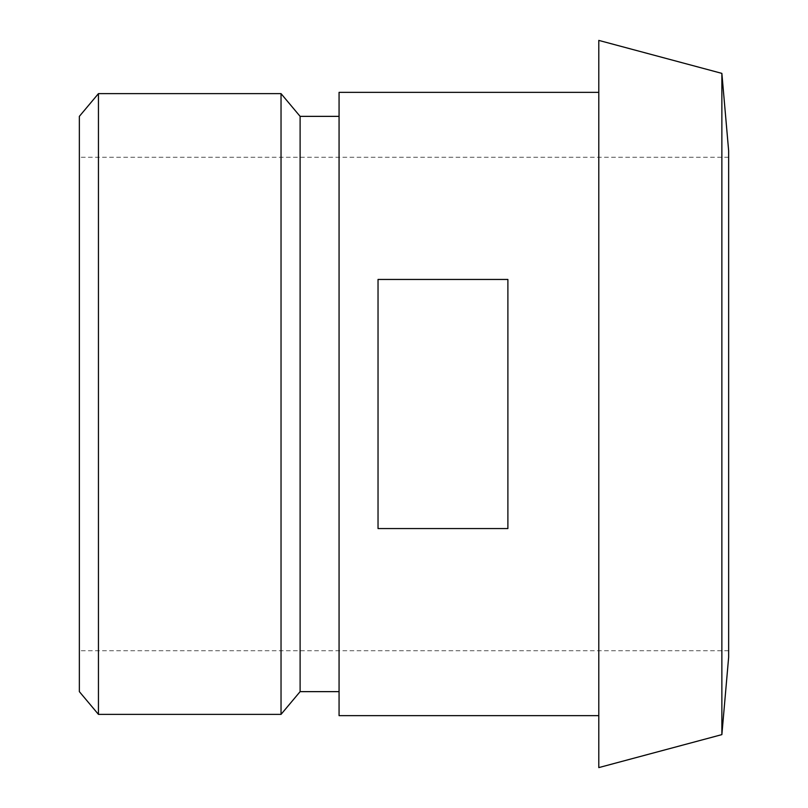 <?xml version="1.0" encoding="UTF-8"?>
<svg xmlns="http://www.w3.org/2000/svg" width="808" height="808" viewBox="0 0 808 808"><rect width="100%" height="100%" fill="white"/><g stroke="black" fill="none" stroke-linecap="round" stroke-linejoin="round"><path stroke-width="0.61" stroke-dasharray="4.04 3.03" d="M79.356 116.362L79.356 691.638M98.445 714.373L98.445 93.627M281.033 93.627L281.033 714.373M300.111 116.362L300.111 691.638M507.889 279.447L507.889 528.553L507.889 279.447L378.033 279.447L378.033 528.553L507.889 528.553L507.889 279.447M378.033 279.447L378.033 528.553L378.033 279.447M339.067 92.344L339.067 715.656M598.789 40.4L598.789 767.6M728.644 150.783L728.644 657.217M728.644 404L728.644 157.267L728.644 404M721.867 73.377L721.867 734.624M339.067 404L339.067 116.362L339.067 404M79.356 404L79.356 157.267L79.356 404M728.644 157.267L79.356 157.267M728.644 650.733L79.356 650.733"/><path stroke-width="1.21" d="M79.356 691.638L79.356 116.362L98.445 93.627L98.445 714.373L79.356 691.638M339.067 691.638L300.111 691.638L281.033 714.373L281.033 93.627L98.445 93.627M300.111 691.638L300.111 116.362L281.033 93.627M507.889 528.553L378.033 528.553L378.033 279.447L507.889 279.447L507.889 528.553M598.789 715.656L339.067 715.656L339.067 92.344L598.789 92.344M721.867 734.624L728.644 657.217L728.644 150.783L721.867 73.377L598.789 40.4L598.789 767.6L721.867 734.624L721.867 73.377M281.033 714.373L98.445 714.373M339.067 116.362L300.111 116.362"/></g></svg>
